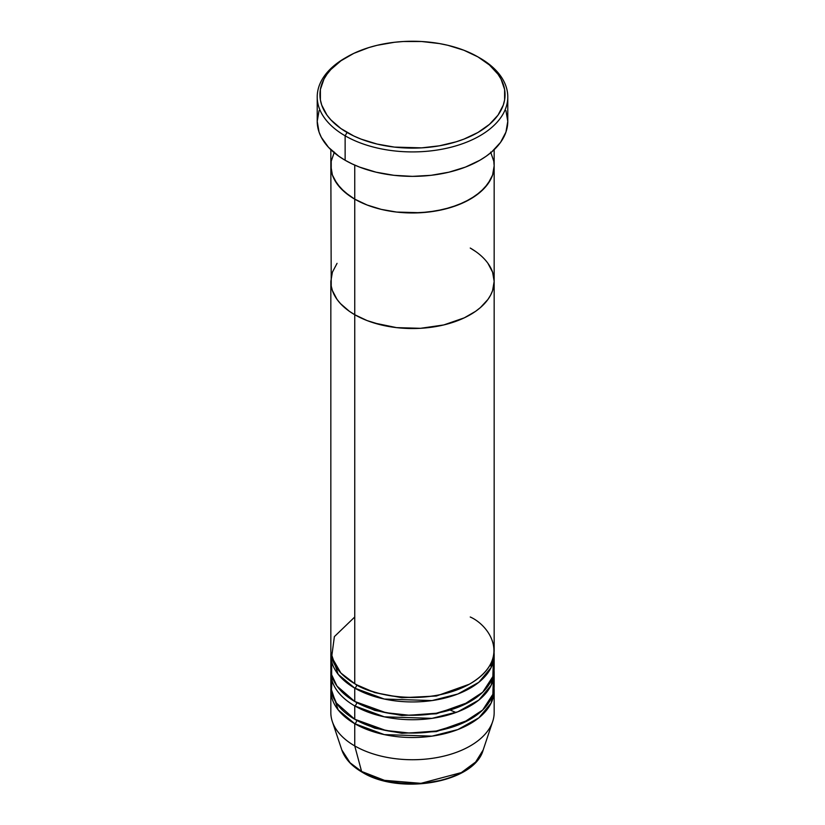 <?xml version="1.0" encoding="UTF-8"?>
<svg xmlns="http://www.w3.org/2000/svg" width="825" height="825" viewBox="0 0 825 825"><rect width="100%" height="100%" fill="white"/><g stroke="black" fill="none" stroke-linecap="round" stroke-linejoin="round"><path stroke-width="1.24" d="M347.057 56.904L345.128 58.008A95.277 55.007 0 0 0 345.128 135.805L347.057 132.474A92.555 53.439 180 0 1 347.057 56.904A92.555 53.439 180 0 1 477.943 56.904L463.918 50.253L447.923 45.313L439.364 43.55L421.575 41.508L403.425 41.508L394.443 42.281L377.077 45.313L368.868 47.561L353.781 53.377L340.952 60.782L330.877 69.496L326.989 74.24L323.936 79.169L320.389 89.451L320.389 99.928L321.729 105.115L326.989 115.139L330.877 119.872L340.952 128.587L353.781 135.991L361.082 139.116L377.077 144.055L394.443 147.097L421.575 147.861L439.364 145.819L456.132 141.807L463.918 139.116L477.943 132.474L489.452 124.369L498.011 115.139L503.271 105.115L504.611 99.928L504.611 89.451L501.064 79.169L498.011 74.24L489.452 65L477.943 56.904A92.555 53.439 180 0 1 477.943 132.474A92.555 53.439 180 0 1 347.057 132.474L345.128 135.805A95.277 55.007 0 0 0 479.872 135.805A95.277 55.007 0 0 0 479.872 58.008L479.872 58.008A95.277 55.007 180 0 1 507.777 96.907A95.277 55.007 180 0 1 448.965 147.727A95.277 55.007 180 0 1 345.128 135.805L345.128 160.256A95.277 55.007 0 0 0 448.965 172.178A95.277 55.007 0 0 0 507.777 121.358L505.942 132.093L500.528 142.405L491.721 151.913L486.152 156.255L479.872 160.256L465.434 167.093L448.965 172.178L431.083 175.312L412.5 176.364L393.917 175.312L376.035 172.178L359.566 167.093L352.058 163.876L345.128 160.256L345.128 135.805A95.277 55.007 180 0 1 317.223 96.907A95.277 55.007 180 0 1 346.108 57.461M354.75 165.113L354.75 199.155A81.665 47.149 0 0 0 443.747 209.375A81.665 47.149 0 0 0 494.165 165.815L492.597 175.013L487.946 183.851L480.397 192.008L470.25 199.155L457.875 205.013L443.747 209.375L428.433 212.056L412.5 212.963L396.567 212.056L381.253 209.375L367.125 205.013L354.75 199.155L349.367 195.721L340.478 188.038L334.352 179.499L332.403 175.013L331.227 170.435L331.227 161.184L334.352 152.12L331.227 161.184L330.835 165.815A81.665 47.149 0 0 0 354.75 199.155L354.75 165.113M494.165 149.686L494.165 165.815L493.773 161.184L490.648 152.12L493.773 161.184L494.165 165.815A81.665 47.149 180 0 1 443.747 209.375A81.665 47.149 180 0 1 354.75 199.155L354.75 683.688A81.665 47.149 0 0 0 443.747 693.908A81.665 47.149 0 0 0 494.165 650.347L494.165 281.387A81.665 47.149 180 0 1 443.747 324.947A81.665 47.149 180 0 1 354.75 314.727L349.367 311.303L340.478 303.61L337.054 299.434L332.403 290.586L331.227 286.007L331.227 276.767L332.403 272.188L337.054 263.35L332.403 272.188L330.835 281.387A81.665 47.149 0 0 0 354.75 314.727A81.665 47.149 180 0 1 330.835 281.387L330.835 650.347A81.665 47.149 0 0 0 354.75 683.688L354.75 314.727A81.665 47.149 0 0 0 443.747 324.947A81.665 47.149 0 0 0 494.165 281.387L492.597 290.586L490.648 295.072L487.946 299.434L480.397 307.581L475.633 311.303L464.31 317.831L443.747 324.947L420.502 328.309L396.567 327.628L374.003 322.967L367.125 320.595L354.75 314.727L354.75 199.155A81.665 47.149 180 0 1 330.835 165.815L331.227 286.007L332.403 290.586L337.054 299.434L340.478 303.61L349.367 311.303L354.75 314.727L367.125 320.595L381.253 324.947L396.567 327.628L420.502 328.309L443.747 324.947L464.31 317.831L475.633 311.303L480.397 307.581L487.946 299.434L490.648 295.072L492.597 290.586L494.165 281.387A81.665 47.149 180 0 0 470.25 248.047L475.633 251.481L470.25 248.047M317.223 96.907L317.223 121.358A95.277 55.007 0 0 0 345.128 160.256L338.848 156.255L328.474 147.283L321.327 137.321L319.058 132.093L317.223 121.358L319.058 110.622M505.942 110.622L507.777 121.358L507.777 96.907M494.165 654.792A81.665 47.149 180 0 0 494.072 652.575L491.133 667.518L478.84 682.296L457.844 694.011L432.022 700.58L384.306 699.043L354.75 688.132A2.723 1.568 120 0 0 356.678 684.802L374.736 692.598L401.868 697.733L436.394 696.011L469.27 684.245L436.394 696.011L401.868 697.733L374.736 692.598L356.678 684.802A2.723 1.568 -60 0 1 354.75 688.132L338.178 674.334L330.928 652.575A81.665 47.149 180 0 0 330.835 654.792L330.835 668.137A81.665 47.149 0 0 0 354.75 701.467A81.665 47.149 0 0 0 443.747 711.697A81.665 47.149 0 0 0 494.165 668.137L494.165 654.792A81.665 47.149 180 0 1 443.747 698.352A81.665 47.149 180 0 1 354.75 688.132L354.75 701.467L354.75 688.132A81.665 47.149 180 0 1 330.835 654.792M354.75 617.007L334.373 636.622L331.66 657.02L340.89 673.025L354.75 683.688C369.322 694.784 426.721 707.912 470.25 683.688C512.201 658.556 489.462 625.422 470.25 617.007M332.3 677.026L331.33 691.092L336.425 703.065L354.75 719.256L354.75 705.922A2.723 1.568 120 0 0 356.678 702.58L374.736 710.377L401.868 715.512L436.394 713.79L469.27 702.023L436.394 713.79L401.868 715.512L374.736 710.377L356.678 702.58A2.723 1.568 -60 0 1 354.75 705.922L354.75 719.256A81.665 47.149 0 0 0 443.747 729.475A81.665 47.149 0 0 0 494.165 685.915L494.165 672.581A81.665 47.149 180 0 1 443.747 716.141A81.665 47.149 180 0 1 354.75 705.922A81.665 47.149 180 0 1 330.835 672.581A81.665 47.149 180 0 1 330.928 670.354M331.66 661.464L331.66 674.798L336.982 686.08L354.75 701.467L385.894 712.707L409.282 715.244L436.281 713.243L462.608 705.365L482.687 692.237L492.855 676.552L493.34 661.464M494.165 690.36A81.665 47.149 180 0 0 494.072 688.132L491.133 703.075L478.84 717.853L457.844 729.568L432.022 736.137L384.306 734.611L354.75 723.7A2.723 1.568 120 0 0 356.678 720.359L374.736 728.155L401.868 733.301L436.394 731.579L469.27 719.812L436.394 731.579L401.868 733.301L374.736 728.155L356.678 720.359A2.723 1.568 -60 0 1 354.75 723.7L338.178 709.892L330.928 688.132A81.665 47.149 180 0 0 330.835 690.36L330.835 712.583A81.665 47.149 0 0 0 354.75 745.924L361.587 771.447A2.723 1.568 120 0 0 362.093 772.159A2.723 1.568 -60 0 1 361.587 771.447A71.992 41.57 0 0 0 433.599 781.801A71.992 41.57 0 0 0 483.192 749.935L475.643 762.022L461.319 772.602L420.967 783.337L384.471 780.337L361.587 771.447L354.75 745.924A81.665 47.149 0 0 0 443.747 756.143A81.665 47.149 0 0 0 494.165 712.583L494.165 690.36A81.665 47.149 180 0 1 443.747 733.92A81.665 47.149 180 0 1 354.75 723.7L354.75 745.924L354.75 723.7A81.665 47.149 180 0 1 330.835 690.36M492.69 721.514A81.665 47.149 180 0 1 436.425 757.67A81.665 47.149 180 0 1 354.75 745.924A81.665 47.149 180 0 1 332.31 721.514L341.808 749.935A71.992 41.57 0 0 0 361.587 771.447L350.068 762.754L341.808 749.935C344.902 758.701 351.656 766.105 362.093 772.159C399.424 795.578 474.468 782.791 483.192 749.935L492.69 721.514M354.75 705.922L384.306 716.832L432.022 718.358L457.844 711.789L478.84 700.074L491.133 685.297L494.072 670.354A81.665 47.149 180 0 1 494.165 672.581M330.835 672.581L330.835 685.915A81.665 47.149 0 0 0 354.75 719.256L385.894 730.486L409.282 733.023L436.281 731.022L462.608 723.143L482.687 710.016L492.855 694.341L493.34 679.243M385.956 780.697L398.97 782.977L412.5 783.75L426.03 782.977L439.044 780.697M487.946 263.35L492.597 272.188L494.165 281.387L492.597 272.188L487.946 263.35M455.967 712.491L450.007 710.016M494.165 281.387L494.165 165.815L492.597 175.013L490.648 179.499L484.522 188.038L475.633 195.721L464.31 202.259L450.997 207.395L436.208 210.932L420.502 212.737L396.567 212.056L381.253 209.375L367.125 205.013L354.75 199.155L344.603 192.008L337.054 183.851L332.403 175.013L330.835 165.815L330.835 149.686M479.872 58.008L477.943 56.904M491.246 667.281L490.638 664.063"/></g></svg>
